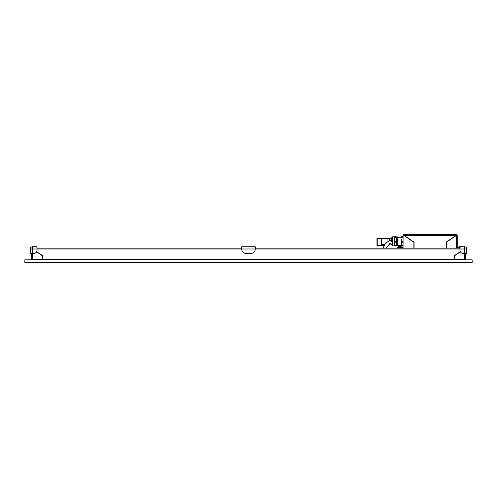 <?xml version="1.0" encoding="UTF-8"?>
<svg xmlns="http://www.w3.org/2000/svg" width="497" height="497" viewBox="0 0 497 497"><rect width="100%" height="100%" fill="white"/><g stroke="black" fill="none" stroke-linecap="round" stroke-linejoin="round"><path stroke-width="0.75" d="M24.85 262.459L472.15 262.459L472.15 259.838L24.85 259.838L24.85 262.459M464.471 246.736L464.471 248.997L466.726 248.997A2.261 2.261 0 0 0 464.471 246.736L459.949 246.736L459.949 248.997L255.278 248.997L255.278 246.736L241.722 246.736L241.722 248.997L255.278 248.997A4.516 4.516 0 0 1 250.761 253.513L246.239 253.513A4.516 4.516 0 0 1 241.722 248.997L37.051 248.997L37.051 246.736L32.529 246.736A2.261 2.261 0 0 0 30.274 248.997L30.274 253.513L33.659 253.513A3.386 3.386 0 0 0 37.051 250.128L37.051 248.997L32.529 248.997L32.529 246.736M255.278 248.096L459.949 248.096M37.051 248.096L241.722 248.096M465.372 259.391L465.372 253.513L465.372 259.391L464.471 259.391L464.471 253.513L466.726 253.513L466.726 248.997M31.628 253.513L31.628 259.391L31.628 253.513M30.274 248.997L32.529 248.997L32.529 259.391L42.469 259.391L42.469 255.769L36.604 251.811M464.471 253.513L463.341 253.513A3.386 3.386 0 0 1 459.949 250.128L459.949 248.997L464.471 248.997L464.471 253.513M36.691 251.65L42.649 255.669L42.649 259.391L454.351 259.391L454.351 255.669L460.309 251.65M391.276 238.38L376.974 238.38L376.974 245.493L383.342 245.493L384.075 244.928M388.847 244.095L391.276 244.095M383.342 244.344L383.342 245.493M376.974 238.38L376.974 245.493M408.205 238.175L407.882 238.175M411.398 240.548L411.721 240.548M403.024 248.096L403.024 235.441L403.471 235.671M446.399 247.531L446.25 248.096M403.024 236.994L401.334 236.994L401.334 237.529L403.024 237.529M401.334 236.994L401.334 237.529M403.024 241.281L401.334 241.281L401.216 239.405L401.216 245.835L403.024 245.996M401.222 236.783L403.024 236.634M397.6 237.069L397.42 245.742L397.6 237.069M396.246 236.796L396.239 245.853M396.121 245.996L396.121 245.605L394.786 245.605L394.786 245.996L396.121 245.996M394.786 245.605L394.786 242.213L396.121 242.213L396.121 245.605M394.786 245.636L394.786 245.996M394.786 241.281L394.786 237.529L396.121 237.529L396.246 239.405L396.121 241.281L394.786 241.281L394.786 242.213M394.661 245.829L392.63 245.829L392.63 236.802L394.661 236.802L394.668 245.853M394.786 236.634L394.786 236.994L394.786 236.634L396.246 236.814L394.786 236.994L394.786 237.529M391.276 238.833L391.276 241.53M391.276 238.156L392.63 236.802M403.024 245.605L401.222 245.853M401.334 241.281L401.334 242.213L403.024 242.213M401.334 245.605L401.334 242.213M396.121 236.994L396.121 237.529M396.121 241.281L396.121 242.213M400.644 246.4L399.47 246.4M399.408 248.096L399.408 247.643L397.146 247.643L397.146 248.096L397.146 247.643M399.408 247.643L402.57 247.643A0.454 0.454 0 0 0 403.024 247.189M31.628 259.391L32.529 259.391M460.396 251.811L454.531 255.769L454.531 259.391L464.471 259.391M32.081 259.838L32.081 259.391M464.919 259.838L464.919 259.391M404.024 234.988L403.924 234.541L456.339 234.541A0.901 0.901 0 0 1 457.24 235.441L457.24 248.096M456.786 235.671L456.786 235.441A0.454 0.454 0 0 0 456.339 234.988L456.24 234.988M404.154 234.988L404.154 235.441L404.154 234.541L404.154 235.441L404.154 234.988L404.154 235.441L414.044 242.114L414.044 248.096M446.213 248.096L446.213 242.114L456.109 235.441L456.109 234.988M403.924 234.988A0.454 0.454 0 0 0 403.471 235.441M403.924 234.541A0.901 0.901 0 0 0 403.024 235.441M403.024 235.671L404.16 235.671L413.864 242.213L413.864 248.096M457.24 235.671L456.097 235.671L446.399 242.213L446.399 248.096M459.874 247.643L457.694 247.643A0.454 0.454 0 0 1 457.24 247.189M457.24 247.972A0.901 0.901 0 0 0 457.694 248.096M403.024 247.972A0.901 0.901 0 0 1 402.57 248.096M460.794 246.4L459.327 246.4L460.794 246.4M381.584 238.38L381.584 244.344L381.584 238.38M389.443 243.754L391.276 244.027M389.443 238.38L389.443 240.554M384.436 244.344L381.584 244.344M387.051 238.38L387.051 241.766M388.958 244.027L389.443 244.027M460.234 247.09L459.949 247.922M377.248 238.38L377.248 245.493M384.007 248.096A1.466 0.808 -0 0 1 384.989 248.096M398.787 246.4L397.712 247.469L402.005 247.469L400.936 246.4M457.24 235.441L456.786 235.441M456.339 234.988L456.339 234.541M404.154 235.441L456.109 235.441M403.924 248.096L403.924 235.671M456.339 248.096L456.339 235.671M458.259 247.643L459.936 247.469M381.851 238.38L381.851 244.344M391.276 243.064L386.026 248.096M391.276 240.057L385.66 242.884L383.069 248.096M397.6 245.381L401.216 245.381M397.6 237.249L401.216 237.249M396.246 245.742L397.42 245.742M396.246 236.889L397.42 236.889M392.63 245.829L391.276 244.474M36.766 247.09L37.163 247.922L36.766 247.09M458.259 247.469L459.327 246.4M462.26 246.736L461.477 246.4"/></g></svg>
